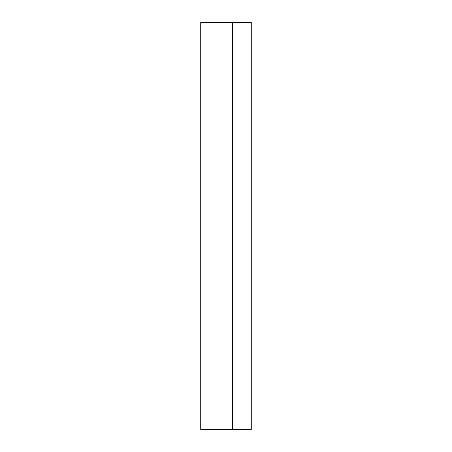 <?xml version="1.0" encoding="UTF-8"?>
<svg xmlns="http://www.w3.org/2000/svg" width="452" height="452" viewBox="0 0 452 452"><rect width="100%" height="100%" fill="white"/><g stroke="black" fill="none" stroke-linecap="round" stroke-linejoin="round"><path stroke-width="0.68" d="M251.278 370.612L251.278 379.431L251.278 370.612M251.278 69.631L251.278 78.445L251.278 69.631M251.278 22.6L251.278 429.4L232.469 429.4L251.278 429.4L251.278 22.6L232.469 22.6L232.469 429.4L232.469 22.6L251.278 22.6M232.469 429.4L200.722 429.4L200.722 22.6L232.469 22.6L200.722 22.6L200.722 429.4L232.469 429.4L232.469 22.6"/></g></svg>
